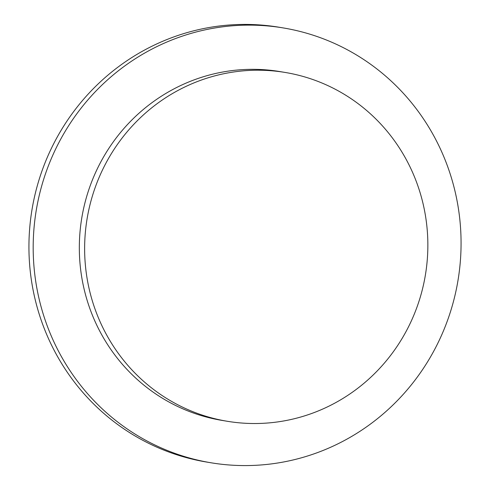 <?xml version="1.0" encoding="UTF-8"?>
<svg xmlns="http://www.w3.org/2000/svg" width="490" height="490" viewBox="0 0 490 490"><rect width="100%" height="100%" fill="white"/><g stroke="black" fill="none" stroke-linecap="round" stroke-linejoin="round"><path stroke-width="0.73" d="M283.226 27.924L278.975 27.22A220.408 213.763 99.4 0 0 76.758 107.555A220.408 213.763 99.4 0 0 43.935 327.688A220.408 213.763 99.4 0 0 206.774 462.076L211.025 462.781A220.408 213.763 -80.6 0 1 48.185 328.392A220.408 213.763 -80.6 0 1 81.009 108.259A220.408 213.763 -80.6 0 1 283.226 27.924A220.408 213.763 -80.6 0 1 446.065 162.312A220.408 213.763 -80.6 0 1 413.241 382.445A220.408 213.763 -80.6 0 1 211.025 462.781M96.665 313.478A176.798 171.469 -80.6 0 1 122.996 136.9A176.798 171.469 -80.6 0 1 285.204 72.459A176.798 171.469 -80.6 0 1 425.4 274.951A176.798 171.469 -80.6 0 1 227.287 421.277A176.798 171.469 -80.6 0 1 96.665 313.478M227.287 421.277L221.982 420.396A176.798 171.469 -80.6 0 1 91.361 312.596A176.798 171.469 -80.6 0 1 117.692 136.018A176.798 171.469 -80.6 0 1 279.9 71.577L285.204 72.459"/></g></svg>
